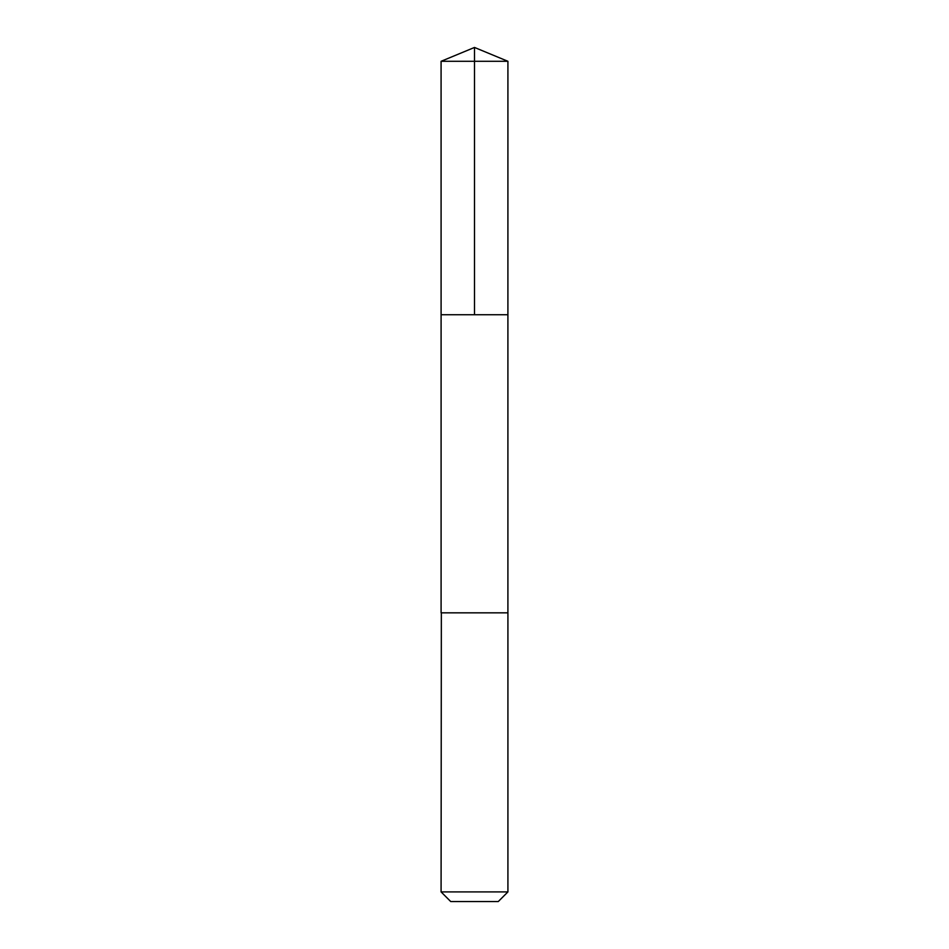 <?xml version="1.0" encoding="UTF-8"?>
<svg xmlns="http://www.w3.org/2000/svg" width="949" height="949" viewBox="0 0 949 949"><rect width="100%" height="100%" fill="white"/><g stroke="black" fill="none" stroke-linecap="round" stroke-linejoin="round"><path stroke-width="0.71" stroke-dasharray="4.75 3.56" d="M507.656 314.748L441.095 314.748L507.656 314.748M441.083 61.294L507.917 61.294M507.656 612.84L441.083 612.84L507.656 612.84M441.083 891.906L507.917 891.906M450.728 901.55L498.272 901.55"/><path stroke-width="1.42" d="M441.095 314.748L507.905 314.748L507.917 61.294L441.083 61.294L441.095 314.748L507.905 314.748L507.905 612.84L441.095 612.84L441.095 314.748M441.344 612.84L441.083 891.906L507.917 891.906L507.917 612.84L441.344 612.84M507.917 891.906L498.272 901.55L450.728 901.55L441.083 891.906M474.5 314.748L474.5 47.45L441.083 61.294M474.5 47.45L507.917 61.294"/></g></svg>
